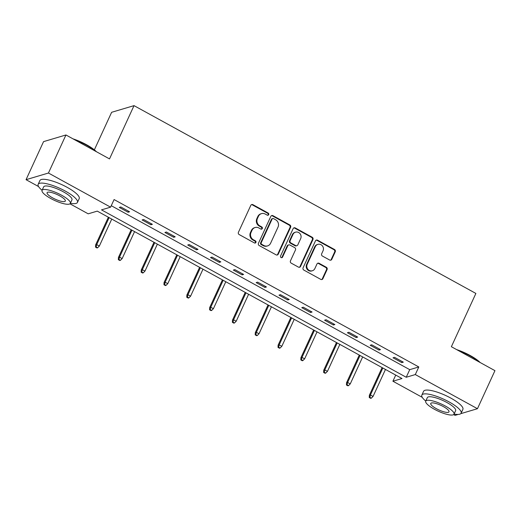 <?xml version="1.0" encoding="UTF-8"?>
<svg xmlns="http://www.w3.org/2000/svg" width="521" height="521" viewBox="0 0 521 521"><rect width="100%" height="100%" fill="white"/><g stroke="black" fill="none" stroke-linecap="round" stroke-linejoin="round"><path stroke-width="0.78" d="M268.693 214.652A1.192 1.107 73.4 0 0 268.172 213.05L252.919 204.675A1.7 1.583 73.4 0 0 250.796 205.378L238.429 232.275A1.7 1.583 73.4 0 0 239.178 234.554L254.424 242.936A1.192 1.107 73.4 0 0 255.915 242.441A1.192 1.107 73.4 0 0 255.388 240.839L253.414 239.758A5.438 5.06 73.4 0 1 251.024 232.451L252.053 230.21A5.438 5.06 73.4 0 1 255.095 227.527A5.438 5.06 73.4 0 1 258.846 227.957L260.819 229.038A1.192 1.107 73.4 0 0 262.304 228.543A1.192 1.107 73.4 0 0 261.783 226.948L259.803 225.86A5.438 5.06 73.4 0 1 257.413 218.56L258.442 216.319A5.438 5.06 73.4 0 1 261.483 213.63A5.438 5.06 73.4 0 1 265.235 214.059L267.208 215.147A1.192 1.107 73.4 0 0 268.693 214.652M267.709 215.284A1.192 1.107 73.4 0 0 267.566 213.232L252.314 204.857A1.7 1.583 73.4 0 0 251.454 204.662M254.932 243.073A1.192 1.107 73.4 0 0 254.782 241.021L252.809 239.94L253.414 239.758M261.321 229.175A1.192 1.107 73.4 0 0 261.177 227.13L259.204 226.042L259.803 225.86M329.669 260.031A1.7 1.583 73.4 0 0 331.792 259.328L335.263 251.78A1.7 1.583 73.4 0 0 334.515 249.5L317.576 240.194A1.7 1.583 73.4 0 0 315.459 240.897L303.085 267.794A1.7 1.583 73.4 0 0 303.834 270.073L320.773 279.38A1.7 1.583 73.4 0 0 322.896 278.676L327.084 269.559A1.7 1.583 73.4 0 0 326.335 267.28L319.086 263.294A1.7 1.583 73.4 0 0 316.963 264.004L314.886 268.523A4.546 4.233 73.4 0 1 307.839 269.246A4.546 4.233 73.4 0 1 307.208 264.303L315.355 246.596A4.546 4.233 73.4 0 1 322.401 245.873A4.546 4.233 73.4 0 1 323.033 250.816L321.672 253.766A1.7 1.583 73.4 0 0 322.421 256.052L329.669 260.031M38.574 186.564L26.05 179.686L43.549 141.634L65.946 134.972L109.514 158.912L134.021 105.639L475.881 293.44L451.375 346.712L494.95 370.652L477.451 408.705L460.785 413.654M65.946 134.972L48.44 173.024L110.582 207.163L101.51 209.865L406.23 377.263L415.302 374.566L477.451 408.705M111.266 205.691L409.727 369.656L418.806 366.953L114.086 199.556L110.582 207.163M418.806 366.953L415.302 374.566M290.627 227.26A1.7 1.583 73.4 0 0 289.878 224.981L272.945 215.674A1.7 1.583 73.4 0 0 270.822 216.378L258.449 243.274A1.7 1.583 73.4 0 0 259.197 245.554L276.137 254.86A1.7 1.583 73.4 0 0 278.26 254.15L290.627 227.26L290.021 227.443A1.7 1.583 73.4 0 0 289.272 225.157L272.34 215.857A1.7 1.583 73.4 0 0 271.48 215.661M295.264 227.938L312.196 237.237A1.7 1.583 73.4 0 1 312.945 239.523L300.578 266.413A1.7 1.583 73.4 0 1 298.455 267.117L291.206 263.138A1.7 1.583 73.4 0 1 290.457 260.852L295.472 249.95A1.7 1.583 73.4 0 0 294.723 247.664L289.917 245.026A1.7 1.583 73.4 0 0 287.794 245.73L282.571 257.087A1.192 1.107 73.4 0 1 280.728 257.276A1.192 1.107 73.4 0 1 280.565 255.98L293.141 228.641A1.7 1.583 73.4 0 1 295.264 227.938L294.658 228.113L311.591 237.42L312.196 237.237M134.021 105.639L111.631 112.295L94.353 149.853M119.296 207.417L128.068 212.236L129.586 211.786L120.813 206.967L119.296 207.417M142.109 219.947L150.882 224.766L152.393 224.317L143.62 219.497L142.109 219.947M164.916 232.477L173.688 237.296L175.206 236.847L166.433 232.027L164.916 232.477M187.729 245.007L196.502 249.826L198.013 249.377L189.24 244.557L187.729 245.007M210.536 257.537L219.308 262.356L220.826 261.907L212.054 257.087L210.536 257.537M233.349 270.067L242.122 274.886L243.633 274.437L234.86 269.618L233.349 270.067M256.156 282.597L264.928 287.416L266.446 286.967L257.674 282.148L256.156 282.597M278.969 295.127L287.742 299.946L289.253 299.497L280.48 294.678L278.969 295.127M301.776 307.664L310.549 312.483L312.066 312.027L303.294 307.208L301.776 307.664M324.59 320.194L333.362 325.013L334.873 324.563L326.1 319.744L324.59 320.194M347.396 332.724L356.175 337.543L357.686 337.094L348.914 332.274L347.396 332.724M370.21 345.254L378.982 350.073L380.493 349.624L371.72 344.804L370.21 345.254M393.016 357.784L401.795 362.603L403.306 362.154L394.534 357.334L393.016 357.784M26.05 179.686L48.44 173.024M458.206 414.423L455.054 415.361L453.654 414.592M422.251 397.341L392.912 381.222L401.991 378.526L97.271 211.122L88.192 213.825L69.977 203.815M395.732 375.087L392.912 381.222M409.727 369.656L406.23 377.263M128.068 212.236L128.544 211.213M150.882 224.766L151.351 223.743M173.688 237.296L174.164 236.274M196.502 249.826L196.971 248.804M219.308 262.356L219.784 261.334M242.122 274.886L242.591 273.864M264.928 287.416L265.404 286.394M287.742 299.946L288.211 298.924M310.549 312.483L311.024 311.46M333.362 325.013L333.831 323.99M356.175 337.543L356.644 336.52M378.982 350.073L379.451 349.05M401.795 362.603L402.264 361.581M261.483 213.63L260.884 213.812A5.438 5.06 73.4 0 0 257.836 216.495L258.442 216.319M259.204 226.042A5.438 5.06 73.4 0 1 256.807 218.742L257.836 216.495M255.095 227.527L254.489 227.703A5.438 5.06 73.4 0 0 251.448 230.393L252.053 230.21M252.809 239.94A5.438 5.06 73.4 0 1 250.419 232.633L251.448 230.393M276.996 255.049A1.7 1.583 73.4 0 0 277.654 254.333L290.021 227.443M273.558 218.631A1.192 1.107 73.4 0 0 272.073 219.126L261.216 242.734A1.192 1.107 73.4 0 0 261.737 244.329L263.821 245.476A5.438 5.06 73.4 0 0 267.573 245.905A5.438 5.06 73.4 0 0 270.614 243.216L278.032 227.078A5.438 5.06 73.4 0 0 275.642 219.777L273.558 218.631M272.737 218.54L272.131 218.722A1.192 1.107 73.4 0 0 271.467 219.308L272.073 219.126M267.573 245.905L266.967 246.081A5.438 5.06 73.4 0 1 263.216 245.651L261.132 244.512A1.192 1.107 73.4 0 1 260.611 242.91L271.467 219.308M299.315 267.312A1.7 1.583 73.4 0 0 299.972 266.596L312.339 239.699A1.7 1.583 73.4 0 0 311.591 237.42M288.745 244.89L288.139 245.072A1.7 1.583 73.4 0 0 287.188 245.912L281.965 257.263L282.571 257.087M281.587 257.713A1.192 1.107 73.4 0 0 281.965 257.263M300.676 238.631A4.546 4.233 73.4 0 0 295.544 232.164A4.546 4.233 73.4 0 0 292.997 234.411L290.132 240.65A1.7 1.583 73.4 0 0 290.881 242.936L295.687 245.573A1.7 1.583 73.4 0 0 297.81 244.87L300.676 238.631M295.544 232.164L294.938 232.346A4.546 4.233 73.4 0 0 292.392 234.593L292.997 234.411M296.859 245.71L296.254 245.886A1.7 1.583 73.4 0 1 295.081 245.756L290.275 243.112A1.7 1.583 73.4 0 1 289.526 240.832L292.392 234.593M294.658 228.113A1.7 1.583 73.4 0 0 293.798 227.924M317.895 244.356L317.289 244.531A4.546 4.233 73.4 0 0 314.749 246.778L315.355 246.596M312.346 270.764L311.74 270.946A4.546 4.233 73.4 0 1 306.602 264.486L314.749 246.778M321.633 279.569A1.7 1.583 73.4 0 0 322.291 278.852L326.478 269.741A1.7 1.583 73.4 0 0 325.729 267.455L318.481 263.476A1.7 1.583 73.4 0 0 317.628 263.287M330.529 260.22A1.7 1.583 73.4 0 0 331.187 259.504L334.658 251.962A1.7 1.583 73.4 0 0 333.909 249.676L316.976 240.376A1.7 1.583 73.4 0 0 316.117 240.181M95.538 247.162L96.997 247.97L97.603 247.788L96.144 246.987L95.538 247.162L95.623 244.935L96.711 244.61L99.342 246.055L111.748 219.08M96.144 246.987L96.711 244.61L109.117 217.635M95.623 244.935L108.368 217.218M99.342 246.055L97.603 247.788M73.012 138.853A21.114 5.282 24.7 0 1 86.545 144.753A21.114 5.282 24.7 0 1 96.45 151.728M95.519 151.22A21.628 5.412 -155.3 0 0 86.519 145.157A21.628 5.412 -155.3 0 0 74.868 139.875M70.387 203.294A21.628 5.412 -155.3 0 0 77.46 202.409A21.628 5.412 -155.3 0 0 65.372 191.122A21.628 5.412 -155.3 0 0 38.157 184.336A21.628 5.412 -155.3 0 0 42.09 190.276M77.46 202.409L79.212 198.605A21.628 5.412 -155.3 0 0 67.124 187.319A21.628 5.412 -155.3 0 0 39.909 180.526L38.157 184.336M42.051 190.367L43.66 186.863A15.571 3.894 24.7 0 1 63.256 191.754A15.571 3.894 24.7 0 1 71.957 199.882L70.348 203.379A15.571 3.894 -155.3 0 0 61.647 195.251A15.571 3.894 -155.3 0 0 42.051 190.367A15.571 3.894 -155.3 0 0 50.752 198.494A15.571 3.894 -155.3 0 0 70.348 203.379M52.693 197.915A10.036 2.514 -155.3 0 0 65.32 201.067A10.036 2.514 -155.3 0 0 59.707 195.831A10.036 2.514 -155.3 0 0 47.079 192.679A10.036 2.514 -155.3 0 0 52.693 197.915M456.689 349.63A21.114 5.282 24.7 0 1 470.222 355.53A21.114 5.282 24.7 0 1 480.128 362.505M479.196 361.997A21.628 5.412 -155.3 0 0 470.196 355.928A21.628 5.412 -155.3 0 0 458.545 350.653M454.065 414.071A21.628 5.412 -155.3 0 0 461.137 413.186A21.628 5.412 -155.3 0 0 449.05 401.899A21.628 5.412 -155.3 0 0 421.834 395.107A21.628 5.412 -155.3 0 0 425.768 401.053M461.137 413.186L462.889 409.382A21.628 5.412 -155.3 0 0 450.802 398.09A21.628 5.412 -155.3 0 0 423.586 391.304L421.834 395.107M425.729 401.137L427.337 397.64A15.571 3.894 24.7 0 1 446.933 402.525A15.571 3.894 24.7 0 1 455.634 410.652L454.025 414.156A15.571 3.894 -155.3 0 0 445.325 406.028A15.571 3.894 -155.3 0 0 425.729 401.137A15.571 3.894 -155.3 0 0 434.429 409.272A15.571 3.894 -155.3 0 0 454.025 414.156M436.37 408.692A10.036 2.514 -155.3 0 0 448.998 411.844A10.036 2.514 -155.3 0 0 443.391 406.601A10.036 2.514 -155.3 0 0 430.756 403.456A10.036 2.514 -155.3 0 0 436.37 408.692M118.345 259.692L119.81 260.5L120.416 260.318L118.951 259.517L118.345 259.692L118.43 257.465L119.517 257.146L122.155 258.592L134.561 231.611M118.951 259.517L119.517 257.146L131.93 230.165M118.43 257.465L131.181 229.754M122.155 258.592L120.416 260.318M141.158 272.229L142.617 273.03L143.223 272.848L141.764 272.047L141.158 272.229L141.243 269.995L142.331 269.676L144.962 271.122L157.368 244.141M141.764 272.047L142.331 269.676L154.737 242.695M141.243 269.995L153.988 242.285M144.962 271.122L143.223 272.848M163.965 284.759L165.431 285.56L166.036 285.378L164.571 284.577L163.965 284.759L164.05 282.532L165.137 282.206L167.775 283.652L180.181 256.671M164.571 284.577L165.137 282.206L177.55 255.225M164.05 282.532L176.801 254.815M167.775 283.652L166.036 285.378M186.779 297.289L188.237 298.09L188.843 297.908L187.384 297.107L186.779 297.289L186.863 295.062L187.951 294.736L190.582 296.182L202.988 269.201M187.384 297.107L187.951 294.736L200.357 267.755M186.863 295.062L199.608 267.345M190.582 296.182L188.843 297.908M209.585 309.819L211.051 310.62L211.656 310.444L210.191 309.637L209.585 309.819L209.67 307.592L210.758 307.266L213.395 308.712L225.801 281.731M210.191 309.637L210.758 307.266L223.17 280.285M209.67 307.592L222.421 279.875M213.395 308.712L211.656 310.444M232.399 322.349L233.857 323.15L234.463 322.974L233.004 322.167L232.399 322.349L232.483 320.122L233.571 319.796L236.202 321.242L248.608 294.261M233.004 322.167L233.571 319.796L245.977 292.815M232.483 320.122L245.228 292.405M236.202 321.242L234.463 322.974M255.205 334.879L256.671 335.68L257.276 335.504L255.811 334.697L255.205 334.879L255.29 332.652L256.378 332.326L259.015 333.772L271.421 306.797M255.811 334.697L256.378 332.326L268.79 305.352M255.29 332.652L268.041 304.935M259.015 333.772L257.276 335.504M278.019 347.409L279.477 348.217L280.083 348.035L278.624 347.233L278.019 347.409L278.103 345.182L279.191 344.856L281.822 346.302L294.235 319.327M278.624 347.233L279.191 344.856L291.597 317.882M278.103 345.182L290.848 317.465M281.822 346.302L280.083 348.035M300.825 359.939L302.291 360.747L302.896 360.565L301.431 359.764L300.825 359.939L300.91 357.712L301.998 357.386L304.635 358.839L317.042 331.857M301.431 359.764L301.998 357.386L314.41 330.412M300.91 357.712L313.662 330.001M304.635 358.839L302.896 360.565M323.639 372.469L325.097 373.277L325.703 373.095L324.244 372.294L323.639 372.469L323.723 370.242L324.811 369.923L327.442 371.369L339.855 344.388M324.244 372.294L324.811 369.923L337.217 342.942M323.723 370.242L336.468 342.531M327.442 371.369L325.703 373.095M346.445 385.006L347.911 385.807L348.516 385.625L347.051 384.824L346.445 385.006L346.53 382.772L347.624 382.453L350.255 383.899L362.662 356.918M347.051 384.824L347.624 382.453L360.031 355.472M346.53 382.772L359.282 355.062M350.255 383.899L348.516 385.625M369.259 397.536L370.724 398.337L371.323 398.155L369.864 397.354L369.259 397.536L369.343 395.309L370.431 394.983L373.062 396.429L385.475 369.448M369.864 397.354L370.431 394.983L382.837 368.002M369.343 395.309L382.088 367.592M373.062 396.429L371.323 398.155M267.566 213.232L268.172 213.05M254.782 241.021L255.388 240.839M261.177 227.13L261.783 226.948M256.807 218.742L257.413 218.56M250.419 232.633L251.024 232.451M252.314 204.857L252.919 204.675M277.654 254.333L278.26 254.15M272.34 215.857L272.945 215.674M289.272 225.157L289.878 224.981M260.611 242.91L261.216 242.734M261.132 244.512L261.737 244.329M263.216 245.651L263.821 245.476M312.339 239.699L312.945 239.523M299.972 266.596L300.578 266.413M287.188 245.912L287.794 245.73M289.526 240.832L290.132 240.65M290.275 243.112L290.881 242.936M295.081 245.756L295.687 245.573M306.602 264.486L307.208 264.303M318.481 263.476L319.086 263.294M325.729 267.455L326.335 267.28M326.478 269.741L327.084 269.559M322.291 278.852L322.896 278.676M316.976 240.376L317.576 240.194M333.909 249.676L334.515 249.5M334.658 251.962L335.263 251.78M331.187 259.504L331.792 259.328"/></g></svg>

